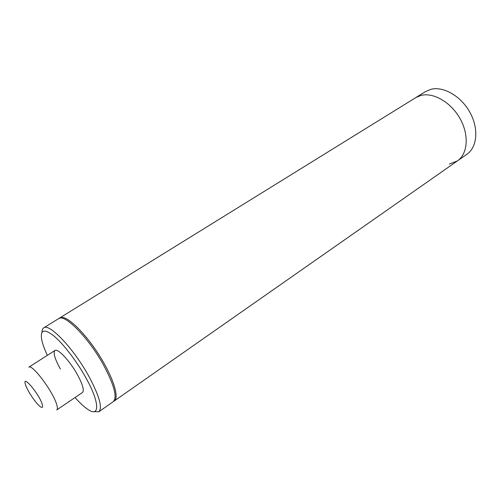 <?xml version="1.0" encoding="UTF-8"?>
<svg xmlns="http://www.w3.org/2000/svg" width="501" height="501" viewBox="0 0 501 501"><rect width="100%" height="100%" fill="white"/><g stroke="black" fill="none" stroke-linecap="round" stroke-linejoin="round"><path stroke-width="0.75" d="M113.758 401.257L114.241 400.994C119.388 397.9 113.664 378.65 100.582 357.426C87.562 336.19 70.453 318.429 62.719 317.471L59.275 318.304M449.372 164.027L457.35 160.959C467.696 154.07 469.349 135.358 460.225 118.912C451.207 102.423 433.459 92.121 420.997 95.428L415.836 97.576L59.813 317.897M56.77 409.943C57.653 409.336 57.621 407.507 56.676 404.445C53.025 391.5 32.014 363.588 28.776 367.202L54.96 350.481C52.981 352.698 54.791 358.879 60.389 369.03M25.639 385.125C27.668 391.237 35.953 403.487 40.13 406.536C42.522 408.265 43.186 407.419 42.134 404C38.959 393.811 22.532 374.303 25.238 383.797L25.639 385.125M75.05 397.531C79.427 402.472 83.366 406.198 86.88 408.722C100.056 418.692 100.306 403.055 85.333 376.783C76.083 360.332 62.882 343.317 53.588 335.689C43.988 328.405 40.036 329.771 41.733 339.791C42.629 344.055 44.501 349.241 47.351 355.341M94.063 411.628L98.772 411.809C102.749 407.845 99.311 395.777 88.464 375.593C73.321 348.145 49.242 322.982 43.769 327.829C42.604 328.543 42.003 330.034 41.965 332.295M98.891 411.728L113.22 401.708C117.503 397.537 114.334 385.426 103.726 365.367C88.896 338.1 64.654 313.463 58.755 318.555L58.667 318.605M82.477 392.49C84.444 390.448 82.684 384.373 77.192 374.253C69.677 360.714 57.74 348.095 54.96 350.481M457.613 160.777L466.763 154.371C477.196 147.419 479 128.757 469.969 112.449C461.058 96.092 443.335 85.959 430.797 89.353L425.424 91.645M114.366 400.906L457.35 160.959C467.696 154.07 469.349 135.358 460.225 118.912C451.207 102.423 433.459 92.121 420.997 95.428L415.836 97.576L425.606 91.533M82.527 392.458L56.82 409.906M58.755 318.555L43.769 327.829"/></g></svg>
